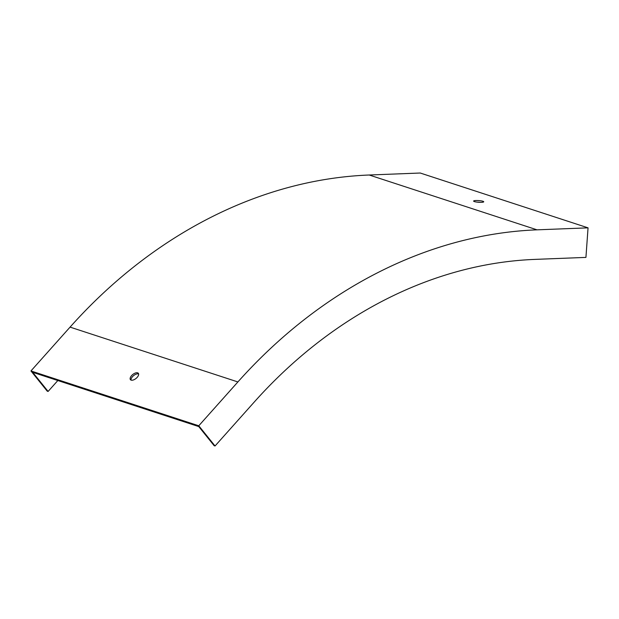 <?xml version="1.0" encoding="UTF-8"?>
<svg xmlns="http://www.w3.org/2000/svg" width="619" height="619" viewBox="0 0 619 619"><rect width="100%" height="100%" fill="white"/><g stroke="black" fill="none" stroke-linecap="round" stroke-linejoin="round"><path stroke-width="0.93" d="M215.041 445.982L254.154 402.149A458.818 376.298 108.1 0 1 534.924 259.392L585.93 257.396L588.05 227.846L537.037 229.835A488.863 400.942 108.1 0 0 237.889 381.946L198.776 425.779L215.041 445.982L214.159 445.695L198.769 426.584L32.714 372.329L48.104 391.44L57.83 380.538M131.027 380.089A5.076 2.561 141.2 0 1 133.658 375.578A5.076 2.561 141.2 0 1 138.633 373.969M588.05 227.846L420.224 173.018L369.218 175.007A488.863 400.942 108.1 0 0 70.063 327.118L30.95 370.951L198.776 425.779M131.135 380.128A5.076 2.561 141.2 0 1 130.431 379.664A5.076 2.561 141.2 0 1 132.783 374.487A5.076 2.561 141.2 0 1 138.339 373.303A5.076 2.561 141.2 0 1 136.598 377.954A5.076 2.561 141.2 0 1 131.135 380.128M30.95 370.951L47.222 391.154L48.104 391.44M480.22 202.336A5.076 0.843 4.1 0 0 477.009 202.111M482.913 201.26A5.076 0.843 4.1 0 0 477.264 200.517A5.076 0.843 4.1 0 0 473.612 201.067A5.076 0.843 4.1 0 0 478.611 202.266A5.076 0.843 4.1 0 0 483.733 201.786A5.076 0.843 4.1 0 0 482.913 201.26M237.889 381.946L70.063 327.118M537.037 229.835L369.218 175.007"/></g></svg>
